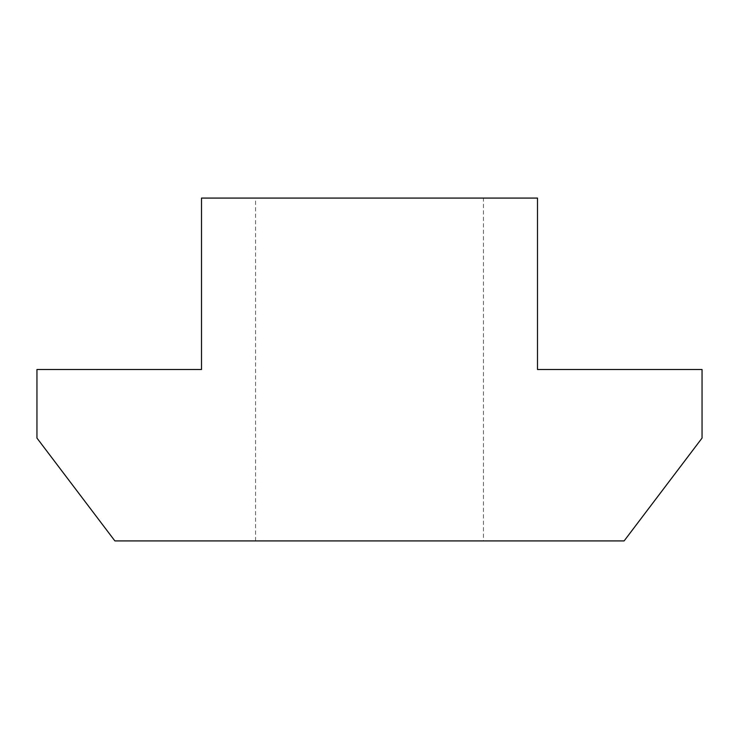 <?xml version="1.0" encoding="UTF-8"?>
<svg xmlns="http://www.w3.org/2000/svg" width="739" height="739" viewBox="0 0 739 739"><rect width="100%" height="100%" fill="white"/><g stroke="black" fill="none" stroke-linecap="round" stroke-linejoin="round"><path stroke-width="0.55" stroke-dasharray="3.69 2.77" d="M483.445 540.92L255.555 540.92L483.445 540.92L483.445 198.08L255.555 198.08L483.445 198.08M36.95 438.07L114.887 540.92L624.113 540.92L702.05 438.07L702.05 369.5L537.493 369.5L537.493 198.08L201.507 198.08L201.507 369.5L36.95 369.5L36.95 438.07M255.555 540.92L255.555 198.08"/><path stroke-width="1.11" d="M114.887 540.92L36.95 438.07L36.95 369.5L201.507 369.5L201.507 198.08L537.493 198.08L537.493 369.5L702.05 369.5L702.05 438.07L624.113 540.92L114.887 540.92"/></g></svg>
